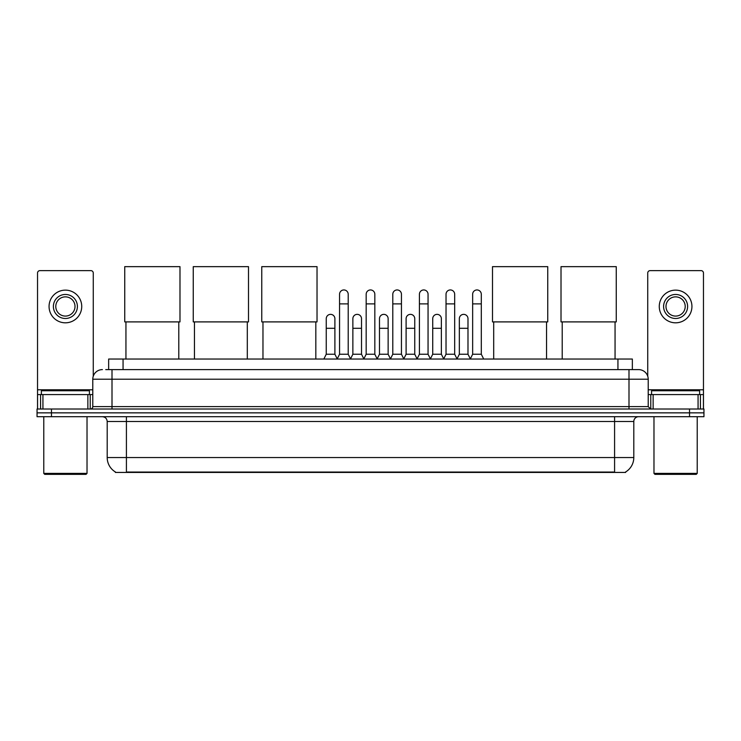 <?xml version="1.0" encoding="UTF-8"?>
<svg xmlns="http://www.w3.org/2000/svg" width="741" height="741" viewBox="0 0 741 741"><rect width="100%" height="100%" fill="white"/><g stroke="black" fill="none" stroke-linecap="round" stroke-linejoin="round"><path stroke-width="1.11" d="M108.649 369.611L108.649 359.042L632.351 359.042L632.351 369.611M625.636 471.961L625.636 472.434L115.364 472.434L115.364 471.961M115.513 472.045A16.821 16.821 0 0 1 107.195 457.54L126.415 457.54L126.415 472.045L614.585 472.045L614.585 457.54L633.805 457.54L633.805 421.499A4.807 4.807 0 0 1 638.603 416.701M107.195 457.54L107.195 421.499C106.917 418.582 105.315 416.979 102.397 416.701M625.487 472.045A16.821 16.821 0 0 0 633.805 457.54M51.462 409.013L703.95 409.013L703.95 412.857L37.05 412.857L37.05 416.701L51.462 416.701L51.462 412.857L37.05 412.857L37.05 409.013L51.462 409.013L51.462 412.857L703.95 412.857L703.95 416.701L51.462 416.701M105.982 369.611L638.603 369.611A9.605 9.605 0 0 1 648.218 379.216L648.218 406.605L650.617 409.013M105.759 369.611L112.002 369.611L112.002 379.216L92.782 379.216L92.782 406.605A2.399 2.399 0 0 1 90.383 409.013M102.397 369.611A9.605 9.605 0 0 0 92.782 379.216M648.218 379.216L628.998 379.216L628.998 369.611L638.603 369.611M87.864 409.013L87.864 394.592L42.932 394.592L42.932 409.013M93.264 376.224L93.264 273.04A2.399 2.399 0 0 0 90.865 270.632L39.931 270.632A2.399 2.399 0 0 0 37.532 273.04L37.532 394.592L42.932 394.592M87.864 394.592L92.782 394.592M37.532 409.013L37.532 394.592M65.403 294.464A12.013 12.013 0 0 0 53.389 306.478A12.013 12.013 0 0 0 65.403 318.491A12.013 12.013 0 0 0 77.407 306.478A12.013 12.013 0 0 0 65.403 294.464M65.403 296.863A9.605 9.605 0 0 0 55.788 306.478A9.605 9.605 0 0 0 65.403 316.083A9.605 9.605 0 0 0 75.008 306.478A9.605 9.605 0 0 0 65.403 296.863M65.403 322.817A16.339 16.339 0 0 0 81.732 306.478A16.339 16.339 0 0 0 65.403 290.139A16.339 16.339 0 0 0 49.063 306.478A16.339 16.339 0 0 0 65.403 322.817M86.058 474.351L44.738 474.351L43.775 473.397L87.021 473.397L86.058 474.351M43.775 416.701L43.775 473.397M87.021 416.701L87.021 473.397M89.42 394.592L89.42 390.748L41.376 390.748L41.376 394.592M125.942 321.9L125.942 359.042M178.794 321.9L178.794 359.042M124.738 266.649L179.989 266.649L179.989 321.9L124.738 321.9L124.738 266.649M194.457 321.9L194.457 359.042M247.309 321.9L247.309 359.042M193.253 266.649L248.504 266.649L248.504 321.9L193.253 321.9L193.253 266.649M262.972 321.9L262.972 359.042M315.823 321.9L315.823 359.042M261.768 266.649L317.028 266.649L317.028 321.9L261.768 321.9L261.768 266.649M493.691 321.9L493.691 359.042M546.543 321.9L546.543 359.042M492.496 266.649L547.747 266.649L547.747 321.9L492.496 321.9L492.496 266.649M562.206 321.9L562.206 359.042M615.058 321.9L615.058 359.042M561.011 266.649L616.262 266.649L616.262 321.9L561.011 321.9L561.011 266.649M337.155 359.042L339.554 354.235L348.205 354.235L350.604 359.042M348.205 354.235L348.205 294.27A4.326 4.326 0 0 0 343.88 289.944A4.326 4.326 0 0 1 344.157 289.953M339.554 354.235L339.554 303.884L348.205 303.884M339.554 303.884L339.554 294.27A4.326 4.326 0 0 1 343.88 289.944M363.775 359.042L366.174 354.235L374.826 354.235L377.225 359.042M374.826 354.235L374.826 294.27A4.326 4.326 0 0 0 370.5 289.944A4.326 4.326 0 0 1 370.769 289.953M366.174 354.235L366.174 303.884L374.826 303.884M366.174 303.884L366.174 294.27A4.326 4.326 0 0 1 370.5 289.944M390.396 359.042L392.795 354.235L401.446 354.235L403.845 359.042M401.446 354.235L401.446 294.27A4.326 4.326 0 0 0 397.12 289.944A4.326 4.326 0 0 1 397.389 289.953M392.795 354.235L392.795 303.884L401.446 303.884M392.795 303.884L392.795 294.27A4.326 4.326 0 0 1 397.12 289.944M417.007 359.042L419.415 354.235L428.057 354.235L430.465 359.042M428.057 354.235L428.057 294.27A4.326 4.326 0 0 0 423.741 289.944A4.326 4.326 0 0 1 424.009 289.953M419.415 354.235L419.415 303.884L428.057 303.884M419.415 303.884L419.415 294.27A4.326 4.326 0 0 1 423.741 289.944M443.627 359.042L446.026 354.235L454.678 354.235L457.086 359.042M454.678 354.235L454.678 294.27A4.326 4.326 0 0 0 450.352 289.944A4.326 4.326 0 0 1 450.63 289.953M446.026 354.235L446.026 303.884L454.678 303.884M446.026 303.884L446.026 294.27A4.326 4.326 0 0 1 450.352 289.944M470.248 359.042L472.647 354.235L481.298 354.235L483.697 359.042M481.298 354.235L481.298 294.27A4.326 4.326 0 0 0 476.972 289.944A4.326 4.326 0 0 1 477.241 289.953M472.647 354.235L472.647 303.884L481.298 303.884M472.647 303.884L472.647 294.27A4.326 4.326 0 0 1 476.972 289.944M323.845 359.042L326.244 354.235L334.895 354.235L337.229 358.894M334.895 354.235L334.895 318.676A4.326 4.326 0 0 0 330.847 314.369A4.326 4.326 0 0 1 334.895 318.676M326.244 354.235L326.244 328.291L334.895 328.291M326.244 328.291L326.244 318.676A4.326 4.326 0 0 1 330.847 314.369M350.539 358.894L352.864 354.235L361.515 354.235L363.85 358.894M361.515 354.235L361.515 318.676A4.326 4.326 0 0 0 357.458 314.369A4.326 4.326 0 0 1 361.515 318.676M352.864 354.235L352.864 328.291L361.515 328.291M352.864 328.291L352.864 318.676A4.326 4.326 0 0 1 357.458 314.369M377.15 358.894L379.485 354.235L388.136 354.235L390.461 358.894M388.136 354.235L388.136 318.676A4.326 4.326 0 0 0 384.079 314.369A4.326 4.326 0 0 1 388.136 318.676M379.485 354.235L379.485 328.291L388.136 328.291M379.485 328.291L379.485 318.676A4.326 4.326 0 0 1 384.079 314.369M403.771 358.894L406.105 354.235L414.756 354.235L417.081 358.894M414.756 354.235L414.756 318.676A4.326 4.326 0 0 0 410.699 314.369A4.326 4.326 0 0 1 414.756 318.676M406.105 354.235L406.105 328.291L414.756 328.291M406.105 328.291L406.105 318.676A4.326 4.326 0 0 1 410.699 314.369M430.391 358.894L432.725 354.235L441.367 354.235L443.702 358.894M441.367 354.235L441.367 318.676A4.326 4.326 0 0 0 437.32 314.369A4.326 4.326 0 0 1 441.367 318.676M432.725 354.235L432.725 328.291L441.367 328.291M432.725 328.291L432.725 318.676A4.326 4.326 0 0 1 437.32 314.369M457.012 358.894L459.337 354.235L467.988 354.235L470.322 358.894M467.988 354.235L467.988 318.676A4.326 4.326 0 0 0 463.94 314.369A4.326 4.326 0 0 1 467.988 318.676M459.337 354.235L459.337 328.291L467.988 328.291M459.337 328.291L459.337 318.676A4.326 4.326 0 0 1 463.94 314.369M698.068 409.013L698.068 394.592L653.136 394.592L653.136 409.013M698.068 394.592L703.468 394.592L703.468 273.04A2.399 2.399 0 0 0 701.069 270.632L650.135 270.632A2.399 2.399 0 0 0 647.736 273.04L647.736 376.224M648.218 394.592L653.136 394.592M703.468 394.592L703.468 409.013M675.597 294.464A12.013 12.013 0 0 0 663.593 306.478A12.013 12.013 0 0 0 675.597 318.491A12.013 12.013 0 0 0 687.611 306.478A12.013 12.013 0 0 0 675.597 294.464M675.597 296.863A9.605 9.605 0 0 0 665.992 306.478A9.605 9.605 0 0 0 675.597 316.083A9.605 9.605 0 0 0 685.212 306.478A9.605 9.605 0 0 0 675.597 296.863M675.597 322.817A16.339 16.339 0 0 0 691.937 306.478A16.339 16.339 0 0 0 675.597 290.139A16.339 16.339 0 0 0 659.268 306.478A16.339 16.339 0 0 0 675.597 322.817M696.262 474.351L654.942 474.351L653.979 473.397L697.225 473.397L696.262 474.351M653.979 416.701L653.979 473.397M697.225 416.701L697.225 473.397M699.624 394.592L699.624 390.748L651.58 390.748L651.58 394.592M612.659 472.434L612.659 471.961M128.341 472.434L128.341 471.961M123.062 369.611L123.062 359.042M617.938 369.611L617.938 359.042M614.585 416.701L614.585 421.499L107.195 421.499M633.805 421.499L614.585 421.499L614.585 457.54L126.415 457.54L126.415 416.701M689.538 416.701L689.538 409.013M112.002 409.013L112.002 406.605L648.218 406.605M92.782 406.605L112.002 406.605L112.002 379.216L628.998 379.216L628.998 409.013M92.782 389.794L37.532 389.794M90.226 394.592L90.226 409.013M37.569 394.592L37.569 409.013M40.57 409.013L40.57 394.592M703.468 389.794L648.218 389.794M703.431 409.013L703.431 394.592M700.43 394.592L700.43 409.013M650.774 409.013L650.774 394.592"/></g></svg>
